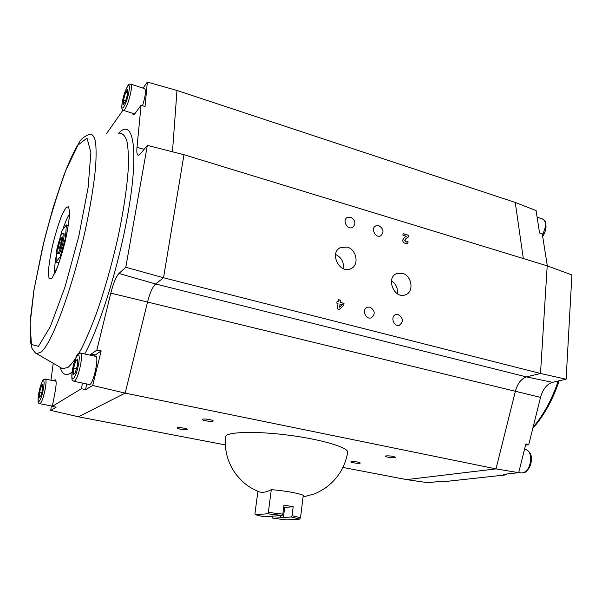 <?xml version="1.0" encoding="UTF-8"?>
<svg xmlns="http://www.w3.org/2000/svg" width="602" height="602" viewBox="0 0 602 602"><rect width="100%" height="100%" fill="white"/><g stroke="black" fill="none" stroke-linecap="round" stroke-linejoin="round"><path stroke-width="0.9" d="M259.01 491.811C262.781 492.865 266.874 492.127 271.306 489.607L268.357 512.422L267.438 513.769L255.496 514.74L254.955 513.551L257.897 491.405L259.01 491.811C250.613 487.959 244.901 485.257 235.63 473.819C227.774 462.765 224.373 450.477 225.434 436.954C225.359 431.935 253.901 430.769 287.621 435.065C321.348 439.294 348.859 447.542 347.693 452.403C344.931 467.671 337.18 479.749 324.455 488.643C317.916 492.571 316.795 492.887 313.875 494.084L303.062 496.959M271.306 489.607C286.206 491.006 296.861 492.887 303.265 495.243L300.541 517.78L292.068 515.666L291.368 516.99L299.593 519.105L300.541 517.78M272.668 515.967L272.872 518.292L291.368 516.99M299.593 519.105L286.973 519.925L272.872 518.292M283.399 517.554L284.663 507.494L293.174 506.711L283.956 505.138L282.827 514.131L268.357 512.422M293.174 506.711L292.068 515.666M267.438 513.769L282.127 515.455L263.924 516.825L255.496 514.74M282.127 515.455L282.827 514.131M280.75 515.56L280.472 517.758M284.663 507.494L283.708 507.147M351.402 461.606L350.838 461.869C350.537 462.742 360.447 463.894 360.305 462.968C358.506 461.967 355.541 461.516 351.402 461.606M177.364 427.736L177.093 427.939C176.717 428.94 187.372 430.468 187.275 429.399C187.681 428.556 178.899 427.081 177.364 427.736M202.611 419.188L202.28 419.443C201.873 420.587 213.243 422.183 213.153 420.964C213.582 420.008 204.364 418.45 202.611 419.188M385.957 455.88L385.272 456.196C384.956 457.189 395.537 458.348 395.386 457.309C393.542 456.226 390.397 455.752 385.957 455.88M406.606 479.606L427.924 482.721L439.836 481.404L442.515 481.826L506.636 474.805L503.626 474.346L518.691 472.675L496.003 468.883L406.606 479.606L342.982 467.43M86.635 383.925L85.589 389.69L92.7 385.468L125.171 393.114L147.535 302.046L515.365 391.277L496.003 468.883L125.171 393.114L78.448 416.802L225.268 444.901M85.589 389.69L81.458 388.674L52.351 406.327L56.136 407.178L50.756 410.368L78.448 416.802M525.561 445.149L528.722 444.682L540.536 397.365L515.365 391.277C517.592 383.421 521.287 378.628 526.441 376.905L540.498 373.473L163.533 277.755L155.594 283.963C152.622 286.763 149.936 292.79 147.535 302.046L110.806 293.121L96.824 350.138L101.181 350.891L92.7 385.468M518.691 472.675L525.877 443.892L528.722 444.682M547.316 265.888L542.259 233.809L539.573 232.982L536.066 210.565L515.244 202.46L176.988 90.466L147.347 82.075L143.05 88.133M540.536 397.365C542.891 389.118 546.879 384.106 552.486 382.33L566.121 379.222L571.9 274.956L547.203 265.843L183.979 154.714L147.355 145.375L125.795 267.25L118.978 273.458C116.103 276.574 113.372 283.128 110.806 293.121M506.636 474.805L506.688 474M50.756 410.368L51.328 405.936M50.982 380.216L53.224 363.292M53.691 380.773L55.226 379.802C56.46 380.313 56.445 384.174 55.188 391.383L52.351 406.327M144.104 149.341L137 147.37C136.549 152.396 136.985 155.053 138.309 155.324L140.304 153.961L147.355 145.375M137 147.37L141.079 105.245L134.81 113.801L133.305 114.937L132.515 113.266M122.989 110.158L106.546 133.636M82.482 383.075L81.458 388.674M90.172 355.165L91.03 354.254L95.259 355.022L101.181 350.891M96.824 350.138L91.03 354.254M89.224 384.46L89.465 384.505C93.212 385.272 99.623 355.616 95.567 356.331L80.57 353.088M94.288 356.053L95.259 355.022M566.121 379.222L540.498 373.473L547.203 265.843M125.795 267.25L163.533 277.755L183.979 154.714M147.347 82.075L145.044 106.562L141.079 105.245M404.521 237.278L406.267 236.262L402.896 235.254L403.062 233.621L408.893 235.374L408.75 236.782L406.154 238.362L404.822 240.243L405.951 241.869L408.058 241.695L407.87 243.584L405.387 243.404C403.49 242.794 402.618 241.635 402.776 239.927L404.521 237.278M343.84 305.071L343.908 303.416L343.84 305.071L339.505 309.458L337.353 308.901L337.993 303.476L336.834 303.175L337.03 301.512L338.189 301.82L338.444 299.645L340.521 300.187L340.138 302.422L340.521 300.187M344.035 303.355L340.265 302.362M347.128 247.076L340.551 247.55C328.925 252.509 339.4 274.331 350.71 268.74C359.514 265.467 356.82 249.356 347.128 247.076M402.377 273.293L396.884 273.504C385.385 277.356 394.062 299.405 405.296 294.867C414.342 292.263 412.039 275.505 402.377 273.293M350.627 217.209L347.301 217.48C341.861 220.084 347.429 230.378 352.652 227.383C356.166 223.681 355.496 220.287 350.627 217.209M378.839 225.697L375.753 225.9C370.35 228.256 375.52 238.588 380.712 235.833C384.287 232.214 383.662 228.828 378.839 225.697M369.944 307.125L367.37 307.201C361.463 308.969 365.482 320.031 371.238 317.848C375.58 314.169 375.144 310.594 369.944 307.125M398.185 314.583L395.815 314.62C390.006 316.185 393.708 327.21 399.374 325.23C403.724 321.634 403.325 318.082 398.185 314.583M142.539 105.734C145.451 96.049 146.166 90.36 144.698 88.667L130.927 84.16M407.735 243.607L408.058 241.695M407.102 241.914L407.765 241.726M408.893 235.374L408.615 236.849L406.019 238.43L404.687 240.318L405.816 241.936L406.967 241.981M408.758 235.45L403.054 233.734M343.712 305.131L339.453 309.451M343.908 303.416L340.138 302.422M340.393 300.255L338.437 299.736M337.015 301.602L338.189 301.82M343.336 268.68C344.058 262.118 341.469 257.378 335.562 254.45M397.358 293.738C397.982 288.223 396.018 283.881 391.458 280.72M523.319 258.536L515.244 202.46M172.473 151.779L176.988 90.466M39.642 392.083L41.53 385.498L42.975 384.452L42.516 390.058L40.605 396.703L39.168 397.681L39.642 392.083L41.809 392.512M73.61 368.153L75.852 360.538L77.763 359.146L77.432 365.467L75.16 373.172L73.263 374.474L73.61 368.153L76.462 368.755M340.07 304.025L339.573 307.223L342.245 304.589L340.07 304.025L339.701 307.163M41.53 385.498L42.862 385.769M75.852 360.538L77.673 360.929M123.515 99.864L125.675 92.339L127.79 89.224L127.737 93.701L125.547 101.317L123.44 104.357L123.515 99.864L125.758 100.587M125.675 92.339L127.744 93.009M59.929 238.114L62.089 230.446L66.37 224.915L68.267 225.419M65.836 238.272L65.43 238.166L66.37 224.915M60.84 257.159L60.102 256.979L65.43 238.166M60.102 256.979L55.903 262.005L56.942 248.731L58.341 243.765M58.996 262.773L55.903 262.005M58.544 253.698L58.657 253.72C60.621 254.307 65.821 232.884 63.601 233.358L62.676 233.109M61.991 233.508C59.568 236.24 55.693 253.909 57.619 253.457C59.568 254.044 64.775 232.613 62.563 233.087L61.991 233.508M59.432 247.753L58.402 247.49L58.966 248.935L60.651 244.698L61.765 239.017L61.178 237.624L59.508 241.861L61.126 242.275M58.402 247.49L59.508 241.861M552.486 382.33L526.441 376.905L155.594 283.963L118.978 273.458M118.579 133.305C133.305 116.893 139.461 150.018 127.662 215.034C118.692 266.167 99.819 326.352 84.739 353.984M72.097 371.953L70.727 373.022C65.784 376.227 62.269 374.339 60.192 367.355M520.775 472.856L521.355 472.976C526.426 472.623 529.549 468.356 530.723 460.169C530.821 453.931 529.015 450.311 525.313 449.31L524.56 449.152M54.827 379.96L55.7 380.11M39.762 403.701L39.913 403.724C41.576 402.693 43.306 397.99 45.105 389.599C46.271 383.06 46.324 379.546 45.278 379.057C43.72 380.494 44.089 375.339 39.867 388.275C36.248 407.802 39.04 401.745 39.913 403.724L52.389 406.139M119.798 133.268C122.816 133.335 125.186 135.962 126.917 141.146C128.211 147.836 128.662 156.971 128.271 168.552C126.992 187.975 123.545 211.016 117.924 237.677C111.821 264.639 104.71 289.743 96.591 312.987C91.271 327.277 86.094 339.423 81.074 349.431C76.251 357.994 71.901 363.977 68.041 367.37L62.6 368.755L61.201 367.942M73.933 381.322L74.151 381.367C76.371 380.148 78.516 374.632 80.585 364.827C81.812 357.505 81.737 353.577 80.344 353.035C77.718 354.187 77.801 350.883 73.226 365.888C70.472 383.233 72.488 379.854 74.151 381.367L89.465 384.505M533.071 427.269C543.636 414.861 552.004 399.45 558.182 381.028M43.284 389.517C40.612 403.348 36.233 406.154 38.897 392.602C41.463 379.185 45.94 375.746 43.284 389.517M36.722 353.667C36.15 353.991 34.585 352.253 32.019 348.438L30.115 340.19L30.138 321.084L33.93 290.074L44.255 240.206L53.172 207.419L63.466 176.416C68.726 162.42 73.79 151.463 78.659 143.532C80.344 139.476 84.137 136.33 90.052 134.095C92.452 134.163 94.251 136.616 95.447 141.447C96.245 147.671 96.297 156.144 95.605 166.874C93.95 184.844 90.466 206.147 85.153 230.784C72.3 288.802 51.832 343.539 41.184 352.019L36.722 353.667L61.645 368.198M78.448 364.752C75.513 380.622 69.689 384.347 72.631 368.845C75.431 353.524 81.36 348.972 78.448 364.752M542.53 235.54L545.54 226.45C545.683 222.213 544.532 219.677 542.086 218.835L537.104 217.202M77.997 145.097L66.107 169.741C57.514 193.039 49.59 219.218 42.358 248.287L34.073 289.562L30.1 323.71L31.447 344.457L38.468 346.316L50.417 326.427L65.016 286.966L78.772 236.42L88.11 187.576L90.887 152.494L87.004 138.106L77.997 145.097M123.478 110.407L123.621 110.452C126.081 108.766 128.504 102.588 130.882 91.91C131.733 87.057 131.695 84.461 130.785 84.114C129.174 85.439 129.693 79.953 124.433 93.491C121.168 104.59 121.732 109.677 122.244 109.293L123.621 110.452L134.69 113.951M65.633 208.036L61.457 216.208C58.311 224.501 55.376 234.08 52.667 244.931C50.335 255.669 48.897 264.782 48.363 272.27L49.101 278.892L51.787 278.523L55.978 270.923C59.282 262.517 62.397 252.471 65.325 240.808C67.8 229.294 69.23 219.835 69.614 212.423L68.568 206.576L65.633 208.036M128.866 92.061C126.337 105.711 119.866 114.899 122.424 101.452C124.832 88.276 131.371 78.486 128.866 92.061M69.388 214.342C67.401 217.187 65.204 222.251 62.796 229.535M56.52 254.067C54.895 262.871 54.308 269.245 54.767 273.173M525.877 449.438C530.204 451.831 532.01 455.488 531.303 460.41C531.077 465.037 529.181 468.875 525.621 471.923C525.32 472.472 523.898 472.826 521.355 472.976L518.751 472.442M56.046 381.247L45.421 379.087M339.498 248.152L340.551 247.55M395.86 273.985L396.884 273.504M346.857 217.766L347.301 217.48M375.317 226.156L375.753 225.9M366.784 307.456L367.37 307.201M395.258 314.846L395.815 314.62M532.8 428.346C544.005 415.726 552.786 399.878 559.145 380.81M542.462 218.955C545.141 221.22 545.141 218.977 546.067 226.886C545.705 230.528 544.569 233.681 542.658 236.338M53.059 276.137L57.416 267.092C59.997 260.011 62.45 251.914 64.783 242.817C66.769 234.088 68.192 226.284 69.042 219.406L69.2 210.662M58.657 253.72L57.619 253.457"/></g></svg>
